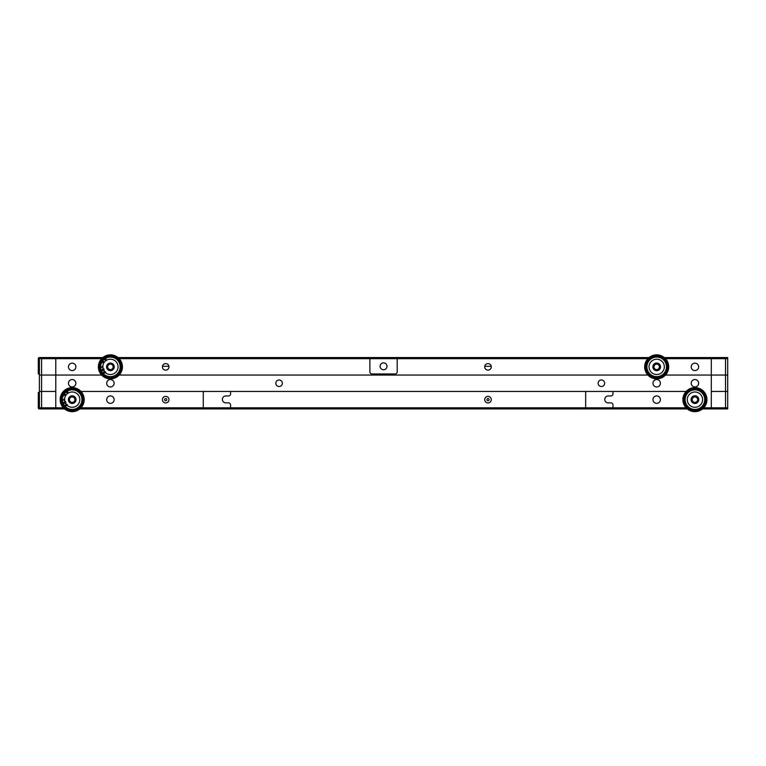 <?xml version="1.0" encoding="UTF-8"?>
<svg xmlns="http://www.w3.org/2000/svg" width="766" height="766" viewBox="0 0 766 766"><rect width="100%" height="100%" fill="white"/><g stroke="black" fill="none" stroke-linecap="round" stroke-linejoin="round"><path stroke-width="1.15" d="M39.392 375.053L39.392 358.67L101.619 358.67L41.575 358.67L41.575 375.053L39.392 375.053L55.784 375.053L41.575 375.053L41.575 391.445L55.784 391.445L55.784 407.828L63.377 407.828L41.575 407.828L55.784 407.828L55.784 391.445L39.392 391.445L41.575 391.445L41.575 407.828L39.392 407.828L39.392 375.053M55.784 358.67L55.784 391.445L55.784 375.053L101.619 375.053L55.784 375.053L55.784 358.67M725.517 357.578L725.517 358.67L727.7 358.67L727.7 375.053L711.308 375.053L711.308 358.67L665.472 358.67L725.517 358.67L711.308 358.67L711.308 375.053L665.472 375.053L727.7 375.053L727.7 407.828L703.715 407.828L711.308 407.828L711.308 391.445L727.7 391.445L725.517 391.445L725.517 358.67L727.7 358.67L727.7 357.578L664.313 357.578M165.695 363.582A3.275 3.275 0 0 1 168.97 366.866A3.275 3.275 0 0 1 165.695 370.141A3.275 3.275 0 0 1 162.421 366.866A3.275 3.275 0 0 1 165.695 363.582M487.999 363.582A3.275 3.275 0 0 1 491.274 366.866A3.275 3.275 0 0 1 487.999 370.141A3.275 3.275 0 0 1 484.725 366.866A3.275 3.275 0 0 1 487.999 363.582M694.925 370.572A3.715 3.715 0 0 1 691.21 366.866A3.715 3.715 0 0 1 694.925 363.151A3.715 3.715 0 0 1 698.64 366.866A3.715 3.715 0 0 1 694.925 370.572M72.167 363.151A3.715 3.715 0 0 0 68.452 366.866A3.715 3.715 0 0 0 72.167 370.572A3.715 3.715 0 0 0 75.882 366.866A3.715 3.715 0 0 0 72.167 363.151M647.892 358.67L397.2 358.67L647.892 358.67M369.892 358.67L119.199 358.67L397.2 358.67L397.2 371.778A2.183 2.183 0 0 1 395.017 373.961L372.075 373.961A2.183 2.183 0 0 1 369.892 371.778L369.892 357.578L649.061 357.578M647.892 375.053L119.199 375.053L647.892 375.053M487.999 402.916A3.275 3.275 0 0 1 484.744 400.024A3.275 3.275 0 0 0 487.999 402.916A3.275 3.275 0 0 0 491.255 399.249A3.275 3.275 0 0 1 488.392 402.897M162.44 400.024A3.275 3.275 0 0 0 165.695 402.916A3.275 3.275 0 0 0 168.951 399.249A3.275 3.275 0 0 1 166.088 402.897A3.275 3.275 0 0 1 162.44 400.024A3.275 3.275 0 0 1 165.303 396.386A3.275 3.275 0 0 1 168.951 399.249A3.275 3.275 0 0 1 166.088 402.897A3.275 3.275 0 0 1 162.44 400.024A3.275 3.275 0 0 1 165.303 396.386A3.275 3.275 0 0 1 168.951 399.249A3.275 3.275 0 0 0 165.303 396.386A3.275 3.275 0 0 0 162.44 400.024M656.682 403.356A3.715 3.715 0 0 0 660.397 399.641A3.715 3.715 0 0 0 656.682 395.926A3.715 3.715 0 0 0 652.967 399.641A3.715 3.715 0 0 0 656.682 403.356M110.409 395.926A3.715 3.715 0 0 1 114.124 399.641A3.715 3.715 0 0 1 110.409 403.356A3.715 3.715 0 0 1 106.694 399.641A3.715 3.715 0 0 1 110.409 395.926M80.957 391.445L686.135 391.445L80.957 391.445M725.517 408.929L727.7 408.929L727.7 407.828L711.308 407.828L711.308 391.445L725.517 391.445L725.517 408.929L702.556 408.929M80.957 407.828L203.277 407.828L80.957 407.828M230.585 407.828L585.664 407.828L230.585 407.828L230.585 405.042A2.183 2.183 0 0 0 228.402 402.859L225.788 402.859A3.39 3.39 0 0 1 222.399 399.469L222.399 399.373A3.39 3.39 0 0 1 225.788 395.974L228.402 395.974A2.183 2.183 0 0 0 230.585 393.791L230.585 392.537A1.092 1.092 0 0 0 229.494 391.445L204.369 391.445A1.092 1.092 0 0 0 203.277 392.537L203.277 407.828L230.585 407.828L230.585 408.929L612.982 408.929L612.982 407.828L686.135 407.828L612.982 407.828L612.982 405.042A2.183 2.183 0 0 0 610.799 402.859L608.185 402.859A3.39 3.39 0 0 1 604.786 399.469L604.786 399.373A3.39 3.39 0 0 1 608.185 395.974L610.799 395.974A2.183 2.183 0 0 0 612.982 393.791L612.982 392.537A1.092 1.092 0 0 0 611.89 391.445L586.766 391.445A1.092 1.092 0 0 0 585.664 392.537L585.664 407.828L612.982 407.828M711.308 391.445L711.308 375.053L711.308 391.445M601.396 386.524A3.275 3.275 0 0 1 598.122 383.249A3.275 3.275 0 0 1 601.396 379.974A3.275 3.275 0 0 1 604.671 383.249A3.275 3.275 0 0 1 601.396 386.524M279.092 386.524A3.275 3.275 0 0 1 275.817 383.249A3.275 3.275 0 0 1 279.092 379.974A3.275 3.275 0 0 1 282.367 383.249A3.275 3.275 0 0 1 279.092 386.524M72.167 379.534A3.715 3.715 0 0 1 75.882 383.249A3.715 3.715 0 0 1 72.167 386.964A3.715 3.715 0 0 1 68.452 383.249A3.715 3.715 0 0 1 72.167 379.534M110.409 379.534A3.715 3.715 0 0 1 114.124 383.249A3.715 3.715 0 0 1 110.409 386.964A3.715 3.715 0 0 1 106.694 383.249A3.715 3.715 0 0 1 110.409 379.534M694.925 386.964A3.715 3.715 0 0 0 698.64 383.249A3.715 3.715 0 0 0 694.925 379.534A3.715 3.715 0 0 0 691.21 383.249A3.715 3.715 0 0 0 694.925 386.964M656.682 386.964A3.715 3.715 0 0 0 660.397 383.249A3.715 3.715 0 0 0 656.682 379.534A3.715 3.715 0 0 0 652.967 383.249A3.715 3.715 0 0 0 656.682 386.964M162.469 366.311L168.932 366.311M484.763 366.311L491.236 366.311M383.546 362.873A3.437 3.437 0 0 1 386.983 366.311A3.437 3.437 0 0 1 383.546 369.758A3.437 3.437 0 0 1 380.108 366.311A3.437 3.437 0 0 1 383.546 362.873M41.575 357.578L41.575 358.67L39.392 358.67L39.392 357.578L102.778 357.578M118.041 357.578L369.892 357.578M39.392 357.578A1.092 1.092 0 0 0 38.3 358.67L38.3 373.961L39.392 373.961L38.3 373.961M397.2 357.578L397.2 358.67M203.277 407.828L203.277 408.929L230.585 408.929L79.798 408.929M64.545 408.929L39.392 408.929A1.092 1.092 0 0 1 38.3 407.828L38.3 394.72L39.392 394.72M687.293 408.929L612.982 408.929M41.575 408.929L41.575 407.828L39.392 407.828L39.392 408.929M585.664 408.929L585.664 407.828M38.3 394.72L38.3 392.537L39.392 392.537M74.695 410.767L74.58 410.298A10.925 10.925 0 0 1 70.903 410.49A10.925 10.925 0 0 0 74.58 410.298L74.522 410.03A10.657 10.657 0 0 1 67.485 409.207L67.14 409.887M66.948 409.791L67.169 409.35A10.925 10.925 0 0 1 66.412 408.929A10.925 10.925 0 0 0 67.169 409.35L67.293 409.111A10.657 10.657 0 0 1 62.429 403.96L61.73 404.257M67.485 409.207L67.485 409.207A10.657 10.657 0 0 0 70.932 410.222A10.657 10.657 0 0 1 67.485 409.207A10.657 10.657 0 0 0 70.932 410.222M77.385 408.929A10.657 10.657 0 0 1 74.733 409.982L74.905 410.72M81.263 406.545L80.65 406.085A10.657 10.657 0 0 1 74.733 409.982L74.79 410.241A10.925 10.925 0 0 0 80.87 406.248L80.65 406.085A10.657 10.657 0 0 1 74.733 409.982L74.79 410.241M704.663 403.96L704.912 404.065A10.925 10.925 0 0 1 699.923 409.35A10.925 10.925 0 0 0 700.679 408.929A10.925 10.925 0 0 1 699.923 409.35L699.798 409.111A10.657 10.657 0 0 0 704.663 403.96L705.362 404.257M83.839 401.001A11.749 11.749 0 0 1 70.807 411.304A11.749 11.749 0 0 1 60.504 398.272A11.749 11.749 0 0 1 73.536 387.969A11.749 11.749 0 0 1 83.839 401.001M60.236 398.243A12.017 12.017 0 0 0 70.769 411.572A12.017 12.017 0 0 0 84.107 401.03A12.017 12.017 0 0 0 73.565 387.701A12.017 12.017 0 0 0 60.236 398.243M83.513 400.963A11.413 11.413 0 0 1 70.845 410.978A11.413 11.413 0 0 1 60.83 398.31A11.413 11.413 0 0 1 73.498 388.295A11.413 11.413 0 0 1 83.513 400.963M70.97 409.896A10.322 10.322 0 0 1 61.912 398.435A10.322 10.322 0 0 1 73.373 389.387A10.322 10.322 0 0 0 61.912 398.435A10.322 10.322 0 0 0 70.97 409.896A10.322 10.322 0 0 0 82.422 400.838A10.322 10.322 0 0 0 73.373 389.387A10.322 10.322 0 0 1 82.422 400.838A10.322 10.322 0 0 1 70.97 409.896M65.991 390.038L66.412 390.679A10.657 10.657 0 0 1 73.297 389.042L73.383 388.285M73.297 389.042L73.325 388.774A10.925 10.925 0 0 0 66.259 390.449L66.412 390.679A10.657 10.657 0 0 1 73.297 389.042L73.325 388.774M73.603 388.314L73.517 389.071A10.657 10.657 0 0 1 79.846 392.249L80.401 391.723M73.546 388.802L73.546 388.802A10.925 10.925 0 0 1 80.037 392.058A10.925 10.925 0 0 0 73.546 388.802A10.925 10.925 0 0 1 80.037 392.058L80.037 392.058M61.261 396.261L61.998 396.482A10.657 10.657 0 0 1 66.221 390.794L65.809 390.162M66.221 390.794L66.077 390.574A10.925 10.925 0 0 0 61.73 396.395L61.998 396.482A10.657 10.657 0 0 1 66.221 390.794L66.077 390.574A10.925 10.925 0 0 0 61.73 396.395A10.925 10.925 0 0 1 66.077 390.574A10.925 10.925 0 0 0 61.73 396.395L61.998 396.482M61.644 404.055L62.343 403.759A10.657 10.657 0 0 1 61.931 396.683L61.203 396.472M61.261 400.273A10.925 10.925 0 0 0 62.094 403.864L62.343 403.759A10.657 10.657 0 0 1 61.931 396.683L61.673 396.606A10.925 10.925 0 0 0 61.261 400.273A10.925 10.925 0 0 1 61.673 396.606A10.925 10.925 0 0 0 61.261 400.273A10.925 10.925 0 0 1 61.673 396.606L61.931 396.683M66.412 408.929A10.925 10.925 0 0 0 67.169 409.35L67.169 409.35A10.925 10.925 0 0 1 62.18 404.065A10.925 10.925 0 0 0 67.169 409.35L67.293 409.111M83.571 399.086L82.805 399.124A10.657 10.657 0 0 1 80.775 405.913L81.388 406.373M83.082 399.115L83.082 399.115A10.925 10.925 0 0 1 80.995 406.076L80.995 406.076A10.925 10.925 0 0 0 83.025 400.905A10.925 10.925 0 0 1 80.995 406.076A10.925 10.925 0 0 0 83.025 400.905M80.545 391.886L79.99 392.412A10.657 10.657 0 0 1 82.795 398.914L83.561 398.866M80.191 392.221L79.99 392.412A10.657 10.657 0 0 1 82.795 398.914L83.073 398.895A10.925 10.925 0 0 0 80.191 392.221L79.99 392.412M62.429 403.96L62.18 404.065A10.925 10.925 0 0 0 67.169 409.35A10.925 10.925 0 0 1 62.18 404.065L62.429 403.96M70.903 410.49A10.925 10.925 0 0 1 67.36 409.446M64.564 399.546L64.593 400.053M63.473 399.814L64.076 399.814L63.473 399.814M65.426 402.073L64.114 402.878L65.598 402.571M66.489 404.333L66.91 404.86M67.36 393.686L67.456 392.384L66.249 392.709L67.762 391.656L67.887 393.303M67.552 404.668L66.096 405.999L65.426 405.712L65.397 404.764L65.732 405.463L66.518 405.271L66.173 403.998M65.455 395.974L65.043 394.729L64.057 395.486L65.053 393.944L65.799 395.409M66.087 402.725L64.2 403.462L63.75 403.031L63.779 402.399L65.675 401.643M64.909 400.608L63.09 399.833L64.861 398.962M706.587 398.272A11.749 11.749 0 0 0 693.556 387.969A11.749 11.749 0 0 0 683.262 401.001A11.749 11.749 0 0 0 696.284 411.304A11.749 11.749 0 0 0 706.587 398.272M682.985 401.03A12.017 12.017 0 0 1 693.527 387.701A12.017 12.017 0 0 1 706.865 398.243A12.017 12.017 0 0 1 696.323 411.572A12.017 12.017 0 0 1 682.985 401.03M683.588 400.963A11.413 11.413 0 0 0 696.246 410.978A11.413 11.413 0 0 0 706.262 398.31A11.413 11.413 0 0 0 693.594 388.295A11.413 11.413 0 0 0 683.588 400.963M692.397 410.767L692.569 410.03A10.657 10.657 0 0 0 699.607 409.207L699.731 409.446A10.925 10.925 0 0 1 696.189 410.49A10.925 10.925 0 0 0 699.731 409.446L699.952 409.887M693.728 389.387A10.322 10.322 0 0 1 705.18 398.435A10.322 10.322 0 0 1 696.122 409.896A10.322 10.322 0 0 1 684.67 400.838A10.322 10.322 0 0 1 693.728 389.387A10.322 10.322 0 0 1 705.18 398.435A10.322 10.322 0 0 1 696.122 409.896A10.322 10.322 0 0 1 684.67 400.838A10.322 10.322 0 0 1 693.728 389.387A10.322 10.322 0 0 1 705.18 398.435A10.322 10.322 0 0 1 696.122 409.896M705.831 396.261L705.093 396.482A10.657 10.657 0 0 0 700.871 390.794L701.292 390.162M683.521 399.086L684.287 399.124A10.657 10.657 0 0 0 686.317 405.913L685.704 406.373M701.101 390.038L700.689 390.679A10.657 10.657 0 0 0 693.795 389.042L693.709 388.285M693.795 389.042L693.737 388.554A11.145 11.145 0 0 1 700.957 390.267M693.489 388.314L693.575 389.071A10.657 10.657 0 0 0 687.246 392.249L686.69 391.723M705.093 396.482A10.657 10.657 0 0 0 700.871 390.794L701.139 390.392A11.145 11.145 0 0 1 705.563 396.338M700.871 390.794L701.014 390.574A10.925 10.925 0 0 1 705.362 396.395M705.448 404.055L704.749 403.759A10.657 10.657 0 0 0 705.16 396.683L705.888 396.472M700.019 409.551L699.923 409.35A10.925 10.925 0 0 0 704.912 404.065L705.113 404.151A11.145 11.145 0 0 1 700.019 409.551L700.143 409.791M685.829 406.545L686.441 406.085A10.657 10.657 0 0 0 692.359 409.982L692.186 410.72M686.547 391.886L687.102 392.412A10.657 10.657 0 0 0 684.297 398.914L683.531 398.866M700.833 390.449A10.925 10.925 0 0 0 693.766 388.774M704.749 403.759A10.657 10.657 0 0 0 705.16 396.683L705.63 396.549A11.145 11.145 0 0 1 705.199 403.95M705.831 400.273A10.925 10.925 0 0 0 705.419 396.606A10.925 10.925 0 0 1 704.998 403.864A10.925 10.925 0 0 0 705.419 396.606A10.925 10.925 0 0 1 704.998 403.864M696.16 410.222A10.657 10.657 0 0 0 699.607 409.207A10.657 10.657 0 0 1 696.16 410.222A10.657 10.657 0 0 0 699.607 409.207L699.827 409.647A11.145 11.145 0 0 1 692.464 410.509M692.512 410.298A10.925 10.925 0 0 0 696.189 410.49M689.706 408.929A10.657 10.657 0 0 0 692.359 409.982L692.244 410.452A11.145 11.145 0 0 1 686.049 406.382M686.231 406.248A10.925 10.925 0 0 0 692.301 410.241M684.009 399.115A10.925 10.925 0 0 0 686.097 406.076L685.924 406.21A11.145 11.145 0 0 1 683.789 399.096M687.102 392.412A10.657 10.657 0 0 0 684.297 398.914L683.808 398.885A11.145 11.145 0 0 1 686.738 392.068M686.901 392.221A10.925 10.925 0 0 0 684.019 398.895M687.246 392.249L686.891 391.914A11.145 11.145 0 0 1 693.517 388.582M693.546 388.802A10.925 10.925 0 0 0 687.054 392.058M686.097 406.076A10.925 10.925 0 0 1 684.076 400.905A10.925 10.925 0 0 0 686.097 406.076A10.925 10.925 0 0 1 684.076 400.905M704.912 404.065A10.925 10.925 0 0 1 699.923 409.35A10.925 10.925 0 0 0 700.679 408.929A10.925 10.925 0 0 1 699.923 409.35A10.925 10.925 0 0 0 704.912 404.065A10.925 10.925 0 0 1 699.923 409.35M111.846 355.539L111.75 356.295A10.657 10.657 0 0 1 118.079 359.474L118.634 358.948M104.224 357.262L104.645 357.904A10.657 10.657 0 0 1 111.539 356.267L111.625 355.51M111.788 356.027L111.788 356.027A10.925 10.925 0 0 1 118.28 359.283L118.28 359.283M122.072 368.226A11.749 11.749 0 0 1 109.04 378.528A11.749 11.749 0 0 1 98.747 365.497A11.749 11.749 0 0 1 111.769 355.194A11.749 11.749 0 0 1 122.072 368.226M98.469 365.468A12.017 12.017 0 0 0 109.011 378.797A12.017 12.017 0 0 0 122.349 368.255A12.017 12.017 0 0 0 111.807 354.926A12.017 12.017 0 0 0 98.469 365.468M121.746 368.187A11.413 11.413 0 0 1 109.078 378.203A11.413 11.413 0 0 1 99.073 365.535A11.413 11.413 0 0 1 111.731 355.52A11.413 11.413 0 0 1 121.746 368.187M112.937 377.992L112.755 377.255A10.657 10.657 0 0 1 105.727 376.432L105.382 377.111M112.822 377.514L112.822 377.514A10.925 10.925 0 0 1 105.603 376.671L105.603 376.671M109.212 377.111A10.322 10.322 0 0 0 120.664 368.063A10.322 10.322 0 0 0 111.606 356.611A10.322 10.322 0 0 0 100.154 365.66A10.322 10.322 0 0 0 109.212 377.111A10.322 10.322 0 0 0 120.664 368.063A10.322 10.322 0 0 0 111.606 356.611A10.322 10.322 0 0 1 120.664 368.063A10.322 10.322 0 0 1 109.212 377.111A10.322 10.322 0 0 0 120.664 368.063A10.322 10.322 0 0 0 111.606 356.611M111.539 356.267L111.568 355.999A10.925 10.925 0 0 0 104.502 357.674L104.502 357.674A10.925 10.925 0 0 1 111.568 355.999A10.925 10.925 0 0 0 104.502 357.674A10.925 10.925 0 0 1 111.568 355.999A10.925 10.925 0 0 0 104.502 357.674M99.503 363.486L100.231 363.697A10.657 10.657 0 0 1 104.463 358.019L104.042 357.387M104.463 358.019L104.31 357.789A10.925 10.925 0 0 0 99.973 363.62L100.231 363.697A10.657 10.657 0 0 1 104.463 358.019L104.31 357.789A10.925 10.925 0 0 0 99.973 363.62A10.925 10.925 0 0 1 104.31 357.789A10.925 10.925 0 0 0 99.973 363.62L100.231 363.697M99.886 371.28L100.585 370.983A10.657 10.657 0 0 1 100.174 363.907L99.436 363.687M99.503 367.498A10.925 10.925 0 0 0 100.336 371.089L100.585 370.983A10.657 10.657 0 0 1 100.174 363.907L99.915 363.831A10.925 10.925 0 0 0 99.503 367.498A10.925 10.925 0 0 1 99.915 363.831A10.925 10.925 0 0 0 99.503 367.498A10.925 10.925 0 0 1 99.915 363.831L100.174 363.907M105.191 377.016L105.526 376.326A10.657 10.657 0 0 1 100.672 371.184L99.973 371.481M105.411 376.575L105.411 376.575A10.925 10.925 0 0 1 100.423 371.29A10.925 10.925 0 0 0 105.411 376.575A10.925 10.925 0 0 1 100.423 371.29A10.925 10.925 0 0 0 105.411 376.575M119.496 373.77L118.883 373.31A10.657 10.657 0 0 1 112.966 377.198L113.148 377.944M119.103 373.473L119.103 373.473A10.925 10.925 0 0 1 113.033 377.466A10.925 10.925 0 0 0 119.103 373.473A10.925 10.925 0 0 1 113.033 377.466L113.033 377.466M121.813 366.311L121.047 366.349A10.657 10.657 0 0 1 119.017 373.138L119.63 373.588M121.325 366.34L121.325 366.34A10.925 10.925 0 0 1 119.237 373.301L119.237 373.301A10.925 10.925 0 0 0 121.325 366.34A10.925 10.925 0 0 1 119.237 373.301A10.925 10.925 0 0 0 121.325 366.34M118.787 359.11L118.232 359.627A10.657 10.657 0 0 1 121.038 366.138L121.804 366.091M118.433 359.445L118.433 359.445A10.925 10.925 0 0 1 121.306 366.119L121.306 366.119M102.807 366.761L102.836 367.278M101.715 367.038L102.318 367.038L101.715 367.038M103.659 369.298L102.357 370.102L103.841 369.796M104.731 371.558L105.153 372.085M105.603 360.91L105.698 359.608L104.492 359.934L105.995 358.881L106.129 360.527M105.785 371.893L104.339 373.214L103.659 372.937L103.64 371.989L103.975 372.688L104.76 372.496L104.406 371.213M103.697 363.199L103.286 361.954L102.299 362.711L103.286 361.159L104.032 362.634M104.329 369.949L102.433 370.687L101.983 370.246L102.012 369.624L103.917 368.867M103.151 367.833L101.332 367.048L103.104 366.186M668.354 365.497A11.749 11.749 0 0 0 655.323 355.194A11.749 11.749 0 0 0 645.02 368.226A11.749 11.749 0 0 0 658.051 378.528A11.749 11.749 0 0 0 668.354 365.497M644.752 368.255A12.017 12.017 0 0 1 655.284 354.926A12.017 12.017 0 0 1 668.622 365.468A12.017 12.017 0 0 1 658.08 378.797A12.017 12.017 0 0 1 644.752 368.255M645.345 368.187A11.413 11.413 0 0 0 658.013 378.203A11.413 11.413 0 0 0 668.029 365.535A11.413 11.413 0 0 0 655.361 355.52A11.413 11.413 0 0 0 645.345 368.187M654.154 377.992L654.336 377.255A10.657 10.657 0 0 0 661.364 376.432L661.489 376.671A10.925 10.925 0 0 1 657.956 377.715A10.925 10.925 0 0 0 661.489 376.671L661.709 377.111M655.485 356.611A10.322 10.322 0 0 1 666.937 365.66A10.322 10.322 0 0 1 657.879 377.111A10.322 10.322 0 0 1 646.427 368.063A10.322 10.322 0 0 1 655.485 356.611A10.322 10.322 0 0 0 646.427 368.063A10.322 10.322 0 0 0 657.879 377.111M645.278 366.311L646.044 366.349A10.657 10.657 0 0 0 648.074 373.138L647.462 373.588M648.304 359.11L648.859 359.627A10.657 10.657 0 0 0 646.054 366.138L645.298 366.091M655.246 355.539L655.342 356.295A10.657 10.657 0 0 0 649.013 359.474L648.457 358.948M662.868 357.262L662.446 357.904A10.657 10.657 0 0 0 655.552 356.267L655.466 355.51M655.552 356.267L655.495 355.778A11.145 11.145 0 0 1 662.714 357.492M667.588 363.486L666.86 363.697A10.657 10.657 0 0 0 662.628 358.019L663.05 357.387M666.86 363.697A10.657 10.657 0 0 0 662.628 358.019L662.896 357.607A11.145 11.145 0 0 1 667.33 363.563M667.215 371.28L666.506 370.983A10.657 10.657 0 0 0 666.918 363.907L667.655 363.687M661.91 377.016L661.565 376.326A10.657 10.657 0 0 0 666.42 371.184L667.129 371.481M647.596 373.77L648.208 373.31A10.657 10.657 0 0 0 654.126 377.198L653.944 377.944M662.6 357.674A10.925 10.925 0 0 0 655.524 355.999M667.119 363.62A10.925 10.925 0 0 0 662.782 357.789M666.506 370.983A10.657 10.657 0 0 0 666.918 363.907L667.387 363.773A11.145 11.145 0 0 1 666.956 371.175M667.588 367.498A10.925 10.925 0 0 0 667.186 363.831A10.925 10.925 0 0 1 667.588 367.498A10.925 10.925 0 0 0 667.186 363.831A10.925 10.925 0 0 1 666.755 371.089M666.42 371.184L666.87 371.376A11.145 11.145 0 0 1 661.786 376.767M661.69 376.575A10.925 10.925 0 0 0 666.669 371.29A10.925 10.925 0 0 1 661.69 376.575A10.925 10.925 0 0 0 666.669 371.29M661.364 376.432L661.585 376.872A11.145 11.145 0 0 1 654.221 377.734M654.269 377.514A10.925 10.925 0 0 0 657.956 377.715M654.126 377.198L654.011 377.676A11.145 11.145 0 0 1 647.816 373.607M647.988 373.473A10.925 10.925 0 0 0 654.059 377.466A10.925 10.925 0 0 1 647.988 373.473A10.925 10.925 0 0 0 654.059 377.466M647.854 373.301A10.925 10.925 0 0 1 645.767 366.34A10.925 10.925 0 0 0 647.854 373.301L647.682 373.425A11.145 11.145 0 0 1 645.556 366.32M648.859 359.627A10.657 10.657 0 0 0 646.054 366.138L645.566 366.11A11.145 11.145 0 0 1 648.505 359.292M646.054 366.138L645.786 366.119A10.925 10.925 0 0 1 648.658 359.445M655.342 356.295A10.657 10.657 0 0 0 649.013 359.474L648.649 359.139A11.145 11.145 0 0 1 655.284 355.807M649.013 359.474L648.812 359.283A10.925 10.925 0 0 1 655.303 356.027M487.999 396.357A3.275 3.275 0 0 1 491.255 399.249A3.275 3.275 0 0 1 488.392 402.897A3.275 3.275 0 0 1 484.744 400.024A3.275 3.275 0 0 1 487.607 396.386M696.284 402.006A2.729 2.729 0 0 0 696.284 397.276A2.729 2.729 0 0 0 692.196 399.641A2.729 2.729 0 0 0 696.284 402.006M694.925 391.991A7.65 7.65 0 0 0 687.274 399.641A7.65 7.65 0 0 0 694.925 407.282A7.65 7.65 0 0 0 702.575 399.641A7.65 7.65 0 0 0 694.925 391.991M694.925 395.811A3.82 3.82 0 0 0 691.095 399.641A3.82 3.82 0 0 0 694.925 403.462A3.82 3.82 0 0 0 698.745 399.641A3.82 3.82 0 0 0 694.925 395.811M697.654 398.061L697.654 401.212L694.925 402.792L692.196 401.212L692.196 398.061L694.925 396.482L697.654 398.061M658.051 369.231A2.729 2.729 0 0 0 658.051 364.492A2.729 2.729 0 0 0 653.953 366.866A2.729 2.729 0 0 0 658.051 369.231M656.682 359.216A7.65 7.65 0 0 0 649.032 366.866A7.65 7.65 0 0 0 656.682 374.507A7.65 7.65 0 0 0 664.333 366.866A7.65 7.65 0 0 0 656.682 359.216M656.682 363.036A3.82 3.82 0 0 0 652.862 366.866A3.82 3.82 0 0 0 656.682 370.687A3.82 3.82 0 0 0 660.512 366.866A3.82 3.82 0 0 0 656.682 363.036M659.411 365.286L659.411 368.436L656.682 370.016L653.953 368.436L653.953 365.286L656.682 363.706L659.411 365.286M111.779 369.231A2.729 2.729 0 0 0 111.779 364.492A2.729 2.729 0 0 0 107.68 366.866A2.729 2.729 0 0 0 111.779 369.231M110.409 359.216A7.65 7.65 0 0 0 102.759 366.866A7.65 7.65 0 0 0 110.409 374.507A7.65 7.65 0 0 0 118.06 366.866A7.65 7.65 0 0 0 110.409 359.216M110.409 363.036A3.82 3.82 0 0 0 106.589 366.866A3.82 3.82 0 0 0 110.409 370.687A3.82 3.82 0 0 0 114.23 366.866A3.82 3.82 0 0 0 110.409 363.036M113.138 365.286L113.138 368.436L110.409 370.016L107.68 368.436L107.68 365.286L110.409 363.706L113.138 365.286M73.536 402.006A2.729 2.729 0 0 0 73.536 397.276A2.729 2.729 0 0 0 69.438 399.641A2.729 2.729 0 0 0 73.536 402.006M72.167 391.991A7.65 7.65 0 0 0 64.526 399.641A7.65 7.65 0 0 0 72.167 407.282A7.65 7.65 0 0 0 79.817 399.641A7.65 7.65 0 0 0 72.167 391.991M72.167 395.811A3.82 3.82 0 0 0 68.346 399.641A3.82 3.82 0 0 0 72.167 403.462A3.82 3.82 0 0 0 75.997 399.641A3.82 3.82 0 0 0 72.167 395.811M74.905 398.061L74.905 401.212L72.167 402.792L69.438 401.212L69.438 398.061L72.167 396.482L74.905 398.061M484.744 400.024A3.275 3.275 0 0 1 487.607 396.386A3.275 3.275 0 0 1 491.255 399.249A3.275 3.275 0 0 0 487.607 396.386A3.275 3.275 0 0 0 484.744 400.024M38.3 371.778L39.392 371.778M73.402 389.109A10.6 10.6 0 0 0 61.644 398.406A10.6 10.6 0 0 0 70.941 410.164A10.6 10.6 0 0 0 82.699 400.867A10.6 10.6 0 0 0 73.402 389.109M67.264 409.647A11.145 11.145 0 0 0 74.628 410.509M73.306 389.923A9.776 9.776 0 0 1 81.885 400.771A9.776 9.776 0 0 1 71.037 409.35A9.776 9.776 0 0 1 62.458 398.502A9.776 9.776 0 0 1 73.306 389.923M73.354 388.554A11.145 11.145 0 0 0 66.135 390.267M65.953 390.392A11.145 11.145 0 0 0 61.529 396.338M61.462 396.549A11.145 11.145 0 0 0 61.893 403.95M61.979 404.151A11.145 11.145 0 0 0 67.073 409.551M74.848 410.452A11.145 11.145 0 0 0 81.043 406.382M81.177 406.21A11.145 11.145 0 0 0 83.302 399.096M83.283 398.885A11.145 11.145 0 0 0 80.353 392.068M80.2 391.914A11.145 11.145 0 0 0 73.574 388.582M66.077 390.574A10.925 10.925 0 0 0 61.73 396.395M696.15 410.164A10.6 10.6 0 0 1 684.402 400.867A10.6 10.6 0 0 1 693.69 389.109A10.6 10.6 0 0 1 705.448 398.406A10.6 10.6 0 0 1 696.15 410.164M696.055 409.35A9.776 9.776 0 0 0 704.634 398.502A9.776 9.776 0 0 0 693.785 389.923A9.776 9.776 0 0 0 685.216 400.771A9.776 9.776 0 0 0 696.055 409.35M686.441 406.085A10.657 10.657 0 0 0 692.359 409.982M111.635 356.334A10.6 10.6 0 0 0 99.886 365.631A10.6 10.6 0 0 0 109.174 377.389A10.6 10.6 0 0 0 120.932 368.092A10.6 10.6 0 0 0 111.635 356.334M105.507 376.872A11.145 11.145 0 0 0 112.87 377.734M111.549 357.147A9.776 9.776 0 0 1 120.118 367.996A9.776 9.776 0 0 1 109.27 376.575A9.776 9.776 0 0 1 100.7 365.727A9.776 9.776 0 0 1 111.549 357.147M111.597 355.778A11.145 11.145 0 0 0 104.377 357.492M104.195 357.607A11.145 11.145 0 0 0 99.762 363.563M99.704 363.773A11.145 11.145 0 0 0 100.135 371.175M100.222 371.376A11.145 11.145 0 0 0 105.306 376.767M113.081 377.676A11.145 11.145 0 0 0 119.285 373.607M119.41 373.425A11.145 11.145 0 0 0 121.535 366.32M121.526 366.11A11.145 11.145 0 0 0 118.586 359.292M118.443 359.139A11.145 11.145 0 0 0 111.807 355.807M109.174 377.437A10.657 10.657 0 0 1 105.727 376.432M104.31 357.789A10.925 10.925 0 0 0 99.973 363.62M657.917 377.389A10.6 10.6 0 0 1 646.159 368.092A10.6 10.6 0 0 1 655.457 356.334A10.6 10.6 0 0 1 667.215 365.631A10.6 10.6 0 0 1 657.917 377.389M657.822 376.575A9.776 9.776 0 0 0 666.401 365.727A9.776 9.776 0 0 0 655.552 357.147A9.776 9.776 0 0 0 646.973 367.996A9.776 9.776 0 0 0 657.822 376.575M645.834 368.13A10.925 10.925 0 0 1 645.767 366.34M486.917 399.766A1.092 1.092 0 0 0 488.134 400.723A1.092 1.092 0 0 0 489.081 399.507A1.092 1.092 0 0 0 487.865 398.55A1.092 1.092 0 0 0 486.917 399.766M164.613 399.766A1.092 1.092 0 0 0 165.829 400.723A1.092 1.092 0 0 0 166.777 399.507A1.092 1.092 0 0 0 165.571 398.55A1.092 1.092 0 0 0 164.613 399.766"/></g></svg>
